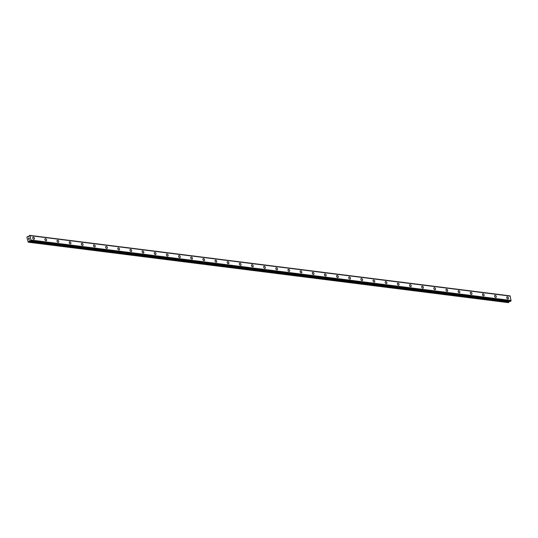 <?xml version="1.0" encoding="UTF-8"?>
<svg xmlns="http://www.w3.org/2000/svg" width="538" height="538" viewBox="0 0 538 538"><rect width="100%" height="100%" fill="white"/><g stroke="black" fill="none" stroke-linecap="round" stroke-linejoin="round"><path stroke-width="0.81" d="M507.045 296.909A1.15 0.753 -119.3 0 1 507.381 296.848A1.15 0.753 -119.3 0 1 508.37 297.776A1.15 0.753 -119.3 0 1 508.168 298.92A1.15 0.753 -119.3 0 1 507.825 298.973A1.15 0.753 -119.3 0 1 506.843 298.045A1.15 0.753 -119.3 0 1 507.045 296.909A1.15 0.753 -119.3 0 1 507.388 296.848A1.15 0.753 -119.3 0 1 508.37 297.776A1.15 0.753 -119.3 0 1 508.168 298.913M494.886 295.382A1.15 0.753 -119.3 0 1 495.229 295.322A1.15 0.753 -119.3 0 1 496.218 296.25A1.15 0.753 -119.3 0 1 496.009 297.386A1.15 0.753 -119.3 0 1 495.673 297.447A1.15 0.753 -119.3 0 1 494.684 296.519A1.15 0.753 -119.3 0 1 494.893 295.382A1.15 0.753 -119.3 0 1 495.229 295.322A1.15 0.753 -119.3 0 1 496.218 296.25A1.15 0.753 -119.3 0 1 496.016 297.386M482.734 293.849A1.15 0.753 -119.3 0 1 483.077 293.788A1.15 0.753 -119.3 0 1 484.059 294.716A1.15 0.753 -119.3 0 1 483.857 295.853A1.15 0.753 -119.3 0 1 483.521 295.913A1.15 0.753 -119.3 0 1 482.532 294.985A1.15 0.753 -119.3 0 1 482.734 293.849A1.15 0.753 -119.3 0 1 483.077 293.788A1.15 0.753 -119.3 0 1 484.065 294.716A1.15 0.753 -119.3 0 1 483.857 295.853M470.582 292.322A1.15 0.753 -119.3 0 1 470.925 292.262A1.15 0.753 -119.3 0 1 471.907 293.19A1.15 0.753 -119.3 0 1 471.705 294.326A1.15 0.753 -119.3 0 1 471.362 294.387A1.15 0.753 -119.3 0 1 470.38 293.459A1.15 0.753 -119.3 0 1 470.582 292.322A1.15 0.753 -119.3 0 1 470.925 292.262A1.15 0.753 -119.3 0 1 471.907 293.19A1.15 0.753 -119.3 0 1 471.705 294.326M458.423 290.789A1.15 0.753 -119.3 0 1 458.766 290.728A1.15 0.753 -119.3 0 1 459.755 291.657A1.15 0.753 -119.3 0 1 459.553 292.793A1.15 0.753 -119.3 0 1 459.21 292.854A1.15 0.753 -119.3 0 1 458.221 291.926A1.15 0.753 -119.3 0 1 458.43 290.789A1.15 0.753 -119.3 0 1 458.766 290.728A1.15 0.753 -119.3 0 1 459.755 291.657A1.15 0.753 -119.3 0 1 459.553 292.793M446.271 289.262A1.15 0.753 -119.3 0 1 446.614 289.202A1.15 0.753 -119.3 0 1 447.603 290.13A1.15 0.753 -119.3 0 1 447.394 291.266A1.15 0.753 -119.3 0 1 447.058 291.327A1.15 0.753 -119.3 0 1 446.069 290.399A1.15 0.753 -119.3 0 1 446.271 289.256A1.15 0.753 -119.3 0 1 446.614 289.195A1.15 0.753 -119.3 0 1 447.603 290.123A1.15 0.753 -119.3 0 1 447.394 291.266M434.119 287.729A1.15 0.753 -119.3 0 1 434.462 287.669A1.15 0.753 -119.3 0 1 435.444 288.597A1.15 0.753 -119.3 0 1 435.242 289.733A1.15 0.753 -119.3 0 1 434.899 289.794A1.15 0.753 -119.3 0 1 433.917 288.866A1.15 0.753 -119.3 0 1 434.119 287.729A1.15 0.753 -119.3 0 1 434.462 287.669A1.15 0.753 -119.3 0 1 435.444 288.597A1.15 0.753 -119.3 0 1 435.242 289.733M421.967 286.196A1.15 0.753 -119.3 0 1 422.303 286.135A1.15 0.753 -119.3 0 1 423.292 287.063A1.15 0.753 -119.3 0 1 423.09 288.207A1.15 0.753 -119.3 0 1 422.747 288.26A1.15 0.753 -119.3 0 1 421.765 287.332A1.15 0.753 -119.3 0 1 421.967 286.196A1.15 0.753 -119.3 0 1 422.31 286.135A1.15 0.753 -119.3 0 1 423.292 287.063A1.15 0.753 -119.3 0 1 423.09 288.207M409.808 284.669A1.15 0.753 -119.3 0 1 410.151 284.609A1.15 0.753 -119.3 0 1 411.14 285.537A1.15 0.753 -119.3 0 1 410.931 286.673A1.15 0.753 -119.3 0 1 410.595 286.734A1.15 0.753 -119.3 0 1 409.606 285.806A1.15 0.753 -119.3 0 1 409.808 284.669A1.15 0.753 -119.3 0 1 410.151 284.609A1.15 0.753 -119.3 0 1 411.14 285.537A1.15 0.753 -119.3 0 1 410.938 286.673M397.656 283.136A1.15 0.753 -119.3 0 1 397.999 283.075A1.15 0.753 -119.3 0 1 398.981 284.003A1.15 0.753 -119.3 0 1 398.779 285.14A1.15 0.753 -119.3 0 1 398.436 285.201A1.15 0.753 -119.3 0 1 397.454 284.272A1.15 0.753 -119.3 0 1 397.656 283.136A1.15 0.753 -119.3 0 1 397.999 283.075A1.15 0.753 -119.3 0 1 398.988 284.003A1.15 0.753 -119.3 0 1 398.779 285.14M385.504 281.609A1.15 0.753 -119.3 0 1 385.84 281.549A1.15 0.753 -119.3 0 1 386.829 282.477A1.15 0.753 -119.3 0 1 386.627 283.613A1.15 0.753 -119.3 0 1 386.284 283.674A1.15 0.753 -119.3 0 1 385.302 282.746A1.15 0.753 -119.3 0 1 385.504 281.609A1.15 0.753 -119.3 0 1 385.847 281.549A1.15 0.753 -119.3 0 1 386.829 282.477A1.15 0.753 -119.3 0 1 386.627 283.613M373.345 280.076A1.15 0.753 -119.3 0 1 373.688 280.016A1.15 0.753 -119.3 0 1 374.677 280.944A1.15 0.753 -119.3 0 1 374.468 282.08A1.15 0.753 -119.3 0 1 374.132 282.141A1.15 0.753 -119.3 0 1 373.143 281.213A1.15 0.753 -119.3 0 1 373.352 280.076A1.15 0.753 -119.3 0 1 373.688 280.016A1.15 0.753 -119.3 0 1 374.677 280.944A1.15 0.753 -119.3 0 1 374.475 282.08M361.193 278.549A1.15 0.753 -119.3 0 1 361.536 278.489A1.15 0.753 -119.3 0 1 362.518 279.417A1.15 0.753 -119.3 0 1 362.316 280.554A1.15 0.753 -119.3 0 1 361.98 280.614A1.15 0.753 -119.3 0 1 360.991 279.686A1.15 0.753 -119.3 0 1 361.193 278.543A1.15 0.753 -119.3 0 1 361.536 278.489A1.15 0.753 -119.3 0 1 362.525 279.417A1.15 0.753 -119.3 0 1 362.316 280.554M349.041 277.016A1.15 0.753 -119.3 0 1 349.384 276.956A1.15 0.753 -119.3 0 1 350.366 277.884A1.15 0.753 -119.3 0 1 350.164 279.02A1.15 0.753 -119.3 0 1 349.821 279.081A1.15 0.753 -119.3 0 1 348.839 278.153A1.15 0.753 -119.3 0 1 349.041 277.016A1.15 0.753 -119.3 0 1 349.384 276.956A1.15 0.753 -119.3 0 1 350.366 277.884A1.15 0.753 -119.3 0 1 350.164 279.02M336.882 275.483A1.15 0.753 -119.3 0 1 337.225 275.429A1.15 0.753 -119.3 0 1 338.214 276.357A1.15 0.753 -119.3 0 1 338.012 277.494A1.15 0.753 -119.3 0 1 337.669 277.554A1.15 0.753 -119.3 0 1 336.68 276.626A1.15 0.753 -119.3 0 1 336.889 275.483A1.15 0.753 -119.3 0 1 337.232 275.422A1.15 0.753 -119.3 0 1 338.214 276.35A1.15 0.753 -119.3 0 1 338.012 277.494M324.73 273.956A1.15 0.753 -119.3 0 1 325.073 273.896A1.15 0.753 -119.3 0 1 326.062 274.824A1.15 0.753 -119.3 0 1 325.853 275.96A1.15 0.753 -119.3 0 1 325.517 276.021A1.15 0.753 -119.3 0 1 324.528 275.093A1.15 0.753 -119.3 0 1 324.73 273.956A1.15 0.753 -119.3 0 1 325.073 273.896A1.15 0.753 -119.3 0 1 326.062 274.824A1.15 0.753 -119.3 0 1 325.853 275.96M312.578 272.423A1.15 0.753 -119.3 0 1 312.921 272.363A1.15 0.753 -119.3 0 1 313.903 273.291A1.15 0.753 -119.3 0 1 313.701 274.427A1.15 0.753 -119.3 0 1 313.358 274.488A1.15 0.753 -119.3 0 1 312.376 273.56A1.15 0.753 -119.3 0 1 312.578 272.423A1.15 0.753 -119.3 0 1 312.921 272.363A1.15 0.753 -119.3 0 1 313.903 273.291A1.15 0.753 -119.3 0 1 313.701 274.434M300.426 270.896A1.15 0.753 -119.3 0 1 300.762 270.836A1.15 0.753 -119.3 0 1 301.751 271.764A1.15 0.753 -119.3 0 1 301.549 272.901A1.15 0.753 -119.3 0 1 301.206 272.961A1.15 0.753 -119.3 0 1 300.224 272.033A1.15 0.753 -119.3 0 1 300.426 270.896A1.15 0.753 -119.3 0 1 300.769 270.836A1.15 0.753 -119.3 0 1 301.751 271.764A1.15 0.753 -119.3 0 1 301.549 272.901M288.267 269.363A1.15 0.753 -119.3 0 1 288.61 269.303A1.15 0.753 -119.3 0 1 289.599 270.231A1.15 0.753 -119.3 0 1 289.397 271.367A1.15 0.753 -119.3 0 1 289.054 271.428A1.15 0.753 -119.3 0 1 288.065 270.5A1.15 0.753 -119.3 0 1 288.267 269.363A1.15 0.753 -119.3 0 1 288.61 269.303A1.15 0.753 -119.3 0 1 289.599 270.231A1.15 0.753 -119.3 0 1 289.39 271.367M276.115 267.837A1.15 0.753 -119.3 0 1 276.458 267.776A1.15 0.753 -119.3 0 1 277.44 268.704A1.15 0.753 -119.3 0 1 277.238 269.841A1.15 0.753 -119.3 0 1 276.895 269.901A1.15 0.753 -119.3 0 1 275.913 268.973A1.15 0.753 -119.3 0 1 276.115 267.837A1.15 0.753 -119.3 0 1 276.458 267.776A1.15 0.753 -119.3 0 1 277.447 268.704A1.15 0.753 -119.3 0 1 277.238 269.841M263.963 266.303A1.15 0.753 -119.3 0 1 264.306 266.243A1.15 0.753 -119.3 0 1 265.288 267.171A1.15 0.753 -119.3 0 1 265.086 268.307A1.15 0.753 -119.3 0 1 264.743 268.368A1.15 0.753 -119.3 0 1 263.761 267.44A1.15 0.753 -119.3 0 1 263.963 266.303A1.15 0.753 -119.3 0 1 264.306 266.243A1.15 0.753 -119.3 0 1 265.288 267.171A1.15 0.753 -119.3 0 1 265.086 268.307M251.804 264.777A1.15 0.753 -119.3 0 1 252.147 264.716A1.15 0.753 -119.3 0 1 253.136 265.644A1.15 0.753 -119.3 0 1 252.927 266.781A1.15 0.753 -119.3 0 1 252.591 266.841A1.15 0.753 -119.3 0 1 251.602 265.913A1.15 0.753 -119.3 0 1 251.811 264.77A1.15 0.753 -119.3 0 1 252.147 264.709A1.15 0.753 -119.3 0 1 253.136 265.644A1.15 0.753 -119.3 0 1 252.934 266.781M239.652 263.243A1.15 0.753 -119.3 0 1 239.995 263.183A1.15 0.753 -119.3 0 1 240.977 264.111A1.15 0.753 -119.3 0 1 240.775 265.247A1.15 0.753 -119.3 0 1 240.439 265.308A1.15 0.753 -119.3 0 1 239.45 264.38A1.15 0.753 -119.3 0 1 239.652 263.243A1.15 0.753 -119.3 0 1 239.995 263.183A1.15 0.753 -119.3 0 1 240.984 264.111A1.15 0.753 -119.3 0 1 240.775 265.247M227.5 261.71A1.15 0.753 -119.3 0 1 227.843 261.65A1.15 0.753 -119.3 0 1 228.825 262.584A1.15 0.753 -119.3 0 1 228.623 263.721A1.15 0.753 -119.3 0 1 228.28 263.775A1.15 0.753 -119.3 0 1 227.298 262.847A1.15 0.753 -119.3 0 1 227.5 261.71A1.15 0.753 -119.3 0 1 227.843 261.65A1.15 0.753 -119.3 0 1 228.825 262.578A1.15 0.753 -119.3 0 1 228.623 263.721M215.341 260.184A1.15 0.753 -119.3 0 1 215.684 260.123A1.15 0.753 -119.3 0 1 216.673 261.051A1.15 0.753 -119.3 0 1 216.471 262.188A1.15 0.753 -119.3 0 1 216.128 262.248A1.15 0.753 -119.3 0 1 215.139 261.32A1.15 0.753 -119.3 0 1 215.348 260.184A1.15 0.753 -119.3 0 1 215.691 260.123A1.15 0.753 -119.3 0 1 216.673 261.051A1.15 0.753 -119.3 0 1 216.471 262.188M203.189 258.65A1.15 0.753 -119.3 0 1 203.532 258.59A1.15 0.753 -119.3 0 1 204.521 259.518A1.15 0.753 -119.3 0 1 204.312 260.661A1.15 0.753 -119.3 0 1 203.976 260.715A1.15 0.753 -119.3 0 1 202.987 259.787A1.15 0.753 -119.3 0 1 203.189 258.65A1.15 0.753 -119.3 0 1 203.532 258.59A1.15 0.753 -119.3 0 1 204.521 259.518A1.15 0.753 -119.3 0 1 204.312 260.654M191.037 257.124A1.15 0.753 -119.3 0 1 191.38 257.063A1.15 0.753 -119.3 0 1 192.362 257.991A1.15 0.753 -119.3 0 1 192.16 259.128A1.15 0.753 -119.3 0 1 191.817 259.188A1.15 0.753 -119.3 0 1 190.835 258.26A1.15 0.753 -119.3 0 1 191.037 257.124A1.15 0.753 -119.3 0 1 191.38 257.063A1.15 0.753 -119.3 0 1 192.362 257.991A1.15 0.753 -119.3 0 1 192.16 259.128M178.885 255.59A1.15 0.753 -119.3 0 1 179.221 255.53A1.15 0.753 -119.3 0 1 180.21 256.458A1.15 0.753 -119.3 0 1 180.008 257.594A1.15 0.753 -119.3 0 1 179.665 257.655A1.15 0.753 -119.3 0 1 178.683 256.727A1.15 0.753 -119.3 0 1 178.885 255.59A1.15 0.753 -119.3 0 1 179.228 255.53A1.15 0.753 -119.3 0 1 180.21 256.458A1.15 0.753 -119.3 0 1 180.008 257.594M166.726 254.064A1.15 0.753 -119.3 0 1 167.069 254.003A1.15 0.753 -119.3 0 1 168.058 254.931A1.15 0.753 -119.3 0 1 167.849 256.068A1.15 0.753 -119.3 0 1 167.513 256.128A1.15 0.753 -119.3 0 1 166.524 255.2A1.15 0.753 -119.3 0 1 166.726 254.064A1.15 0.753 -119.3 0 1 167.069 254.003A1.15 0.753 -119.3 0 1 168.058 254.931A1.15 0.753 -119.3 0 1 167.856 256.068M154.574 252.53A1.15 0.753 -119.3 0 1 154.917 252.47A1.15 0.753 -119.3 0 1 155.899 253.398A1.15 0.753 -119.3 0 1 155.697 254.535A1.15 0.753 -119.3 0 1 155.354 254.595A1.15 0.753 -119.3 0 1 154.372 253.667A1.15 0.753 -119.3 0 1 154.574 252.53A1.15 0.753 -119.3 0 1 154.917 252.47A1.15 0.753 -119.3 0 1 155.906 253.398A1.15 0.753 -119.3 0 1 155.697 254.535M142.422 251.004A1.15 0.753 -119.3 0 1 142.765 250.943A1.15 0.753 -119.3 0 1 143.747 251.871A1.15 0.753 -119.3 0 1 143.545 253.008A1.15 0.753 -119.3 0 1 143.202 253.068A1.15 0.753 -119.3 0 1 142.22 252.14A1.15 0.753 -119.3 0 1 142.422 250.997A1.15 0.753 -119.3 0 1 142.765 250.937A1.15 0.753 -119.3 0 1 143.747 251.865A1.15 0.753 -119.3 0 1 143.545 253.008M130.27 249.471A1.15 0.753 -119.3 0 1 130.606 249.41A1.15 0.753 -119.3 0 1 131.595 250.338A1.15 0.753 -119.3 0 1 131.393 251.475A1.15 0.753 -119.3 0 1 131.05 251.535A1.15 0.753 -119.3 0 1 130.061 250.607A1.15 0.753 -119.3 0 1 130.27 249.471A1.15 0.753 -119.3 0 1 130.606 249.41A1.15 0.753 -119.3 0 1 131.595 250.338A1.15 0.753 -119.3 0 1 131.386 251.475M118.111 247.937A1.15 0.753 -119.3 0 1 118.454 247.877A1.15 0.753 -119.3 0 1 119.436 248.805A1.15 0.753 -119.3 0 1 119.234 249.948A1.15 0.753 -119.3 0 1 118.898 250.002A1.15 0.753 -119.3 0 1 117.909 249.074A1.15 0.753 -119.3 0 1 118.111 247.937A1.15 0.753 -119.3 0 1 118.454 247.877A1.15 0.753 -119.3 0 1 119.443 248.805A1.15 0.753 -119.3 0 1 119.234 249.941M105.959 246.411A1.15 0.753 -119.3 0 1 106.302 246.35A1.15 0.753 -119.3 0 1 107.284 247.278A1.15 0.753 -119.3 0 1 107.082 248.415A1.15 0.753 -119.3 0 1 106.739 248.475A1.15 0.753 -119.3 0 1 105.757 247.547A1.15 0.753 -119.3 0 1 105.959 246.411A1.15 0.753 -119.3 0 1 106.302 246.35A1.15 0.753 -119.3 0 1 107.284 247.278A1.15 0.753 -119.3 0 1 107.082 248.415M93.8 244.877A1.15 0.753 -119.3 0 1 94.143 244.817A1.15 0.753 -119.3 0 1 95.132 245.745A1.15 0.753 -119.3 0 1 94.93 246.881A1.15 0.753 -119.3 0 1 94.587 246.942A1.15 0.753 -119.3 0 1 93.599 246.014A1.15 0.753 -119.3 0 1 93.807 244.877A1.15 0.753 -119.3 0 1 94.15 244.817A1.15 0.753 -119.3 0 1 95.132 245.745A1.15 0.753 -119.3 0 1 94.93 246.881M81.648 243.351A1.15 0.753 -119.3 0 1 81.991 243.29A1.15 0.753 -119.3 0 1 82.98 244.218A1.15 0.753 -119.3 0 1 82.771 245.355A1.15 0.753 -119.3 0 1 82.435 245.415A1.15 0.753 -119.3 0 1 81.446 244.487A1.15 0.753 -119.3 0 1 81.648 243.351A1.15 0.753 -119.3 0 1 81.991 243.29A1.15 0.753 -119.3 0 1 82.98 244.218A1.15 0.753 -119.3 0 1 82.771 245.355M69.496 241.818A1.15 0.753 -119.3 0 1 69.839 241.757A1.15 0.753 -119.3 0 1 70.821 242.685A1.15 0.753 -119.3 0 1 70.619 243.822A1.15 0.753 -119.3 0 1 70.276 243.882A1.15 0.753 -119.3 0 1 69.294 242.954A1.15 0.753 -119.3 0 1 69.496 241.818A1.15 0.753 -119.3 0 1 69.839 241.757A1.15 0.753 -119.3 0 1 70.821 242.685A1.15 0.753 -119.3 0 1 70.619 243.822M57.344 240.291A1.15 0.753 -119.3 0 1 57.68 240.23A1.15 0.753 -119.3 0 1 58.669 241.159A1.15 0.753 -119.3 0 1 58.467 242.295A1.15 0.753 -119.3 0 1 58.124 242.356A1.15 0.753 -119.3 0 1 57.142 241.428A1.15 0.753 -119.3 0 1 57.344 240.284A1.15 0.753 -119.3 0 1 57.687 240.23A1.15 0.753 -119.3 0 1 58.669 241.159A1.15 0.753 -119.3 0 1 58.467 242.295M45.185 238.758A1.15 0.753 -119.3 0 1 45.528 238.697A1.15 0.753 -119.3 0 1 46.517 239.625A1.15 0.753 -119.3 0 1 46.308 240.762A1.15 0.753 -119.3 0 1 45.972 240.822A1.15 0.753 -119.3 0 1 44.984 239.894A1.15 0.753 -119.3 0 1 45.192 238.758A1.15 0.753 -119.3 0 1 45.528 238.697A1.15 0.753 -119.3 0 1 46.517 239.625A1.15 0.753 -119.3 0 1 46.315 240.762M33.033 237.224A1.15 0.753 -119.3 0 1 33.376 237.171A1.15 0.753 -119.3 0 1 34.358 238.099A1.15 0.753 -119.3 0 1 34.156 239.235A1.15 0.753 -119.3 0 1 33.813 239.289A1.15 0.753 -119.3 0 1 32.831 238.361A1.15 0.753 -119.3 0 1 33.033 237.224A1.15 0.753 -119.3 0 1 33.376 237.164A1.15 0.753 -119.3 0 1 34.365 238.092A1.15 0.753 -119.3 0 1 34.156 239.235M29.119 237.991L29.213 238.435L29.119 237.991M28.581 238.294L28.675 238.737L28.527 238.26L29.146 237.91L29.213 238.435M29.146 237.91L28.527 238.26L28.635 238.764M29.274 238.838L29.247 239.37M28.763 239.161L28.857 239.632L28.763 239.161M28.857 239.632L28.696 239.06L29.24 239.309L29.274 238.899L29.039 239.249M28.696 239.06L28.817 239.659M28.83 241.838L29.341 240.795L30.014 240.721A0.504 0.343 97.2 0 1 30.35 240.93L30.747 240.715A0.504 0.343 97.2 0 1 30.948 240.197L30.007 235.59A0.504 0.343 97.2 0 1 29.644 235.382L29.247 235.61A0.504 0.343 97.2 0 1 29.065 236.115L28.501 236.733L27.707 236.424L26.9 237.265L28.198 242.187L28.83 241.838L508.914 302.282L509.385 301.273M509.856 296.008A0.504 0.343 97.2 0 1 509.728 295.833L29.637 235.375L509.701 295.813M30.377 240.957L510.831 301.166A0.504 0.343 97.2 0 1 511.033 300.648L510.111 296.041L30.007 235.59M28.198 242.187L508.282 302.638L508.914 302.282M30.713 240.775L510.804 301.226M30.747 240.715L510.831 301.166M30.948 240.197L511.033 300.648M31.016 240.049L511.1 300.493M30.101 235.644L510.185 296.095M29.644 235.382L509.728 295.833M28.958 241.67L509.042 302.121M29.213 240.957L509.298 301.408M29.341 240.795L30.343 240.916M30.397 240.957L510.488 301.401M30.969 240.17L511.053 300.614M30.02 235.597L510.111 296.041M27.868 236.431L28.83 236.552M27.808 236.404L28.857 236.538"/></g></svg>

